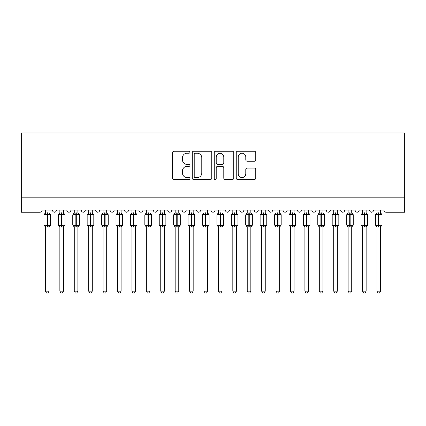 <?xml version="1.0" encoding="UTF-8"?>
<svg xmlns="http://www.w3.org/2000/svg" width="426" height="426" viewBox="0 0 426 426"><rect width="100%" height="100%" fill="white"/><g stroke="black" fill="none" stroke-linecap="round" stroke-linejoin="round"><path stroke-width="0.64" d="M189.937 152.242A0.99 0.99 0 0 0 188.947 151.251L173.915 151.251A1.416 1.416 0 0 0 172.503 152.668L172.503 178.132A1.416 1.416 0 0 0 173.915 179.548L188.947 179.548A0.99 0.99 0 0 0 189.937 178.558A0.99 0.99 0 0 0 188.947 177.567L187.003 177.567A4.526 4.526 0 0 1 182.477 173.041L182.477 170.917A4.526 4.526 0 0 1 187.003 166.39L188.947 166.39A0.99 0.99 0 0 0 189.937 165.4A0.99 0.99 0 0 0 188.947 164.409L187.003 164.409A4.526 4.526 0 0 1 182.477 159.883L182.477 157.758A4.526 4.526 0 0 1 187.003 153.232L188.947 153.232A0.99 0.99 0 0 0 189.937 152.242M254.349 161.225A1.416 1.416 0 0 0 255.76 159.809L255.76 152.668A1.416 1.416 0 0 0 254.349 151.251L237.655 151.251A1.416 1.416 0 0 0 236.238 152.668L236.238 178.132A1.416 1.416 0 0 0 237.655 179.548L254.349 179.548A1.416 1.416 0 0 0 255.76 178.132L255.76 169.5A1.416 1.416 0 0 0 254.349 168.089L247.202 168.089A1.416 1.416 0 0 0 245.786 169.5L245.786 173.781A3.786 3.786 0 0 1 242.005 177.567A3.786 3.786 0 0 1 238.219 173.781L238.219 157.018A3.786 3.786 0 0 1 242.005 153.232A3.786 3.786 0 0 1 245.786 157.018L245.786 159.809A1.416 1.416 0 0 0 247.202 161.225L254.349 161.225M404.7 197.829L404.7 132.971L21.3 132.971L21.3 212.244L39.895 212.244A2.162 2.162 0 0 0 42.057 210.082L52.435 210.082A2.162 2.162 0 0 0 54.453 212.239A2.162 2.162 0 0 0 56.472 210.082L66.845 210.082A2.162 2.162 0 0 0 68.863 212.239A2.162 2.162 0 0 0 70.881 210.082L81.259 210.082A2.162 2.162 0 0 0 83.278 212.239A2.162 2.162 0 0 0 85.296 210.082L95.674 210.082A2.162 2.162 0 0 0 97.692 212.239A2.162 2.162 0 0 0 99.711 210.082L110.089 210.082A2.162 2.162 0 0 0 112.107 212.239A2.162 2.162 0 0 0 114.125 210.082L124.498 210.082A2.162 2.162 0 0 0 126.517 212.239A2.162 2.162 0 0 0 128.535 210.082L138.913 210.082A2.162 2.162 0 0 0 140.931 212.239A2.162 2.162 0 0 0 142.95 210.082L153.328 210.082A2.162 2.162 0 0 0 155.346 212.239A2.162 2.162 0 0 0 157.364 210.082L167.743 210.082A2.162 2.162 0 0 0 169.761 212.239A2.162 2.162 0 0 0 171.779 210.082L182.158 210.082A2.162 2.162 0 0 0 184.17 212.239A2.162 2.162 0 0 0 186.189 210.082L196.567 210.082A2.162 2.162 0 0 0 198.585 212.239A2.162 2.162 0 0 0 200.603 210.082L210.982 210.082A2.162 2.162 0 0 0 213 212.239A2.162 2.162 0 0 0 215.018 210.082L225.397 210.082A2.162 2.162 0 0 0 227.415 212.239A2.162 2.162 0 0 0 229.433 210.082L239.811 210.082A2.162 2.162 0 0 0 241.83 212.239A2.162 2.162 0 0 0 243.842 210.082L254.221 210.082A2.162 2.162 0 0 0 256.239 212.239A2.162 2.162 0 0 0 258.257 210.082L268.636 210.082A2.162 2.162 0 0 0 270.654 212.239A2.162 2.162 0 0 0 272.672 210.082L283.05 210.082A2.162 2.162 0 0 0 285.069 212.239A2.162 2.162 0 0 0 287.087 210.082L297.465 210.082A2.162 2.162 0 0 0 299.483 212.239A2.162 2.162 0 0 0 301.502 210.082L311.875 210.082A2.162 2.162 0 0 0 313.893 212.239A2.162 2.162 0 0 0 315.911 210.082L326.289 210.082A2.162 2.162 0 0 0 328.308 212.239A2.162 2.162 0 0 0 330.326 210.082L340.704 210.082A2.162 2.162 0 0 0 342.722 212.239A2.162 2.162 0 0 0 344.74 210.082L355.119 210.082A2.162 2.162 0 0 0 357.137 212.239A2.162 2.162 0 0 0 359.155 210.082L369.528 210.082A2.162 2.162 0 0 0 371.547 212.239A2.162 2.162 0 0 0 373.565 210.082L383.943 210.082A2.162 2.162 0 0 0 386.105 212.244L404.7 212.244L404.7 197.829L21.3 197.829M211.765 152.668A1.416 1.416 0 0 0 210.348 151.251L193.654 151.251A1.416 1.416 0 0 0 192.238 152.668L192.238 178.132A1.416 1.416 0 0 0 193.654 179.548L210.348 179.548A1.416 1.416 0 0 0 211.765 178.132L211.765 152.668M215.652 151.251L232.346 151.251A1.416 1.416 0 0 1 233.762 152.668L233.762 178.132A1.416 1.416 0 0 1 232.346 179.548L225.205 179.548A1.416 1.416 0 0 1 223.788 178.132L223.788 167.807A1.416 1.416 0 0 0 222.372 166.39L217.633 166.39A1.416 1.416 0 0 0 216.216 167.807L216.216 178.558A0.99 0.99 0 0 1 215.226 179.548A0.99 0.99 0 0 1 214.235 178.558L214.235 152.668A1.416 1.416 0 0 1 215.652 151.251M195.209 153.232A0.99 0.99 0 0 0 194.219 154.223L194.219 176.577A0.99 0.99 0 0 0 195.209 177.567L197.259 177.567A4.526 4.526 0 0 0 201.786 173.041L201.786 157.758A4.526 4.526 0 0 0 197.259 153.232L195.209 153.232M223.788 157.088A3.786 3.786 0 0 0 220.002 153.301A3.786 3.786 0 0 0 216.216 157.088L216.216 162.993A1.416 1.416 0 0 0 217.633 164.409L222.372 164.409A1.416 1.416 0 0 0 223.788 162.993L223.788 157.088M45.444 291.155L49.049 291.155L47.962 293.029L46.525 293.029L45.444 291.155L45.444 226.888A1.587 1.512 180 0 0 44.608 225.567L44.922 225.104L47.03 225.61L47.03 224.965L47.462 224.965L47.462 214.225L49.57 214.731L50.087 214.198A0.719 0.719 0 0 1 50.561 214.874L43.931 214.874L43.931 224.965L47.03 224.965L47.03 214.225L44.922 214.731L44.608 214.267A1.587 1.512 0 0 0 45.444 212.936L49.049 213.011L49.049 210.082M49.049 291.155L49.049 226.824L47.03 227.037L47.03 225.61L47.462 225.61L47.462 224.965L50.561 224.965A0.719 0.719 0 0 1 50.087 225.642L49.049 227.127M49.049 226.898L49.049 226.888A1.587 1.512 180 0 1 49.879 225.567L49.57 225.104L47.462 225.61L47.462 227.037M47.03 227.037L45.444 226.888M45.444 210.082L45.444 212.947M44.922 214.731L45.129 214.118M49.57 214.731L49.049 213.011M49.049 226.824L49.57 225.104M45.444 226.824L44.922 225.104M59.858 291.155L63.458 291.155L62.377 293.029L60.939 293.029L59.858 291.155L59.858 226.888A1.587 1.512 180 0 0 59.022 225.567L59.331 225.104L61.44 225.61L61.44 224.965L61.877 224.965L61.877 214.225L63.98 214.731L64.502 214.198A0.719 0.719 0 0 1 64.976 214.874L58.341 214.874L58.341 224.965L61.44 224.965L61.44 214.225L59.331 214.731L59.022 214.267A1.587 1.512 0 0 0 59.858 212.936L63.463 213.011L63.458 210.082M63.458 291.155L63.463 226.824L61.44 227.037L61.44 225.61L61.877 225.61L61.877 224.965L64.976 224.965A0.719 0.719 0 0 1 64.502 225.642L63.458 227.127M63.458 226.898L63.458 226.888A1.587 1.512 180 0 1 64.294 225.567L63.98 225.104L61.877 225.61L61.877 227.037M61.44 227.037L59.858 226.888M59.858 210.082L59.858 212.947M59.331 214.731L59.544 214.118M63.98 214.731L63.463 213.011M63.463 226.824L63.98 225.104M59.853 226.824L59.331 225.104M74.268 291.155L77.873 291.155L76.792 293.029L75.354 293.029L74.268 291.155L74.268 226.888A1.587 1.512 180 0 0 73.437 225.567L73.746 225.104L75.855 225.61L75.855 224.965L76.286 224.965L76.286 214.225L78.395 214.731L78.911 214.198A0.719 0.719 0 0 1 79.385 214.874L72.755 214.874L72.755 224.965L75.855 224.965L75.855 214.225L73.746 214.731L73.437 214.267A1.587 1.512 0 0 0 74.268 212.936L77.873 213.011L77.873 210.082M77.873 291.155L77.873 226.824L75.855 227.037L75.855 225.61L76.286 225.61L76.286 224.965L79.385 224.965A0.719 0.719 0 0 1 78.911 225.642L77.873 227.127M77.873 226.898L77.873 226.888A1.587 1.512 180 0 1 78.704 225.567L78.395 225.104L76.286 225.61L76.286 227.037M75.855 227.037L74.268 226.888M74.268 210.082L74.268 212.947M73.746 214.731L73.959 214.118M78.395 214.731L77.873 213.011M77.873 226.824L78.395 225.104M74.268 226.824L73.746 225.104M88.683 291.155L92.288 291.155L91.207 293.029L89.764 293.029L88.683 291.155L88.683 226.888A1.587 1.512 180 0 0 87.852 225.567L88.161 225.104L90.269 225.61L90.269 224.965L90.701 224.965L90.701 214.225L92.809 214.731L93.326 214.198A0.719 0.719 0 0 1 93.8 214.874L87.17 214.874L87.17 224.965L90.269 224.965L90.269 214.225L88.161 214.731L87.852 214.267A1.587 1.512 0 0 0 88.683 212.936L92.288 213.011L92.288 210.082M92.288 291.155L92.288 226.824L90.269 227.037L90.269 225.61L90.701 225.61L90.701 224.965L93.8 224.965A0.719 0.719 0 0 1 93.326 225.642L92.288 227.127M92.288 226.898L92.288 226.888A1.587 1.512 180 0 1 93.118 225.567L92.809 225.104L90.701 225.61L90.701 227.037M90.269 227.037L88.683 226.888M88.683 210.082L88.683 212.947M88.161 214.731L88.374 214.118M92.809 214.731L92.288 213.011M92.288 226.824L92.809 225.104M88.683 226.824L88.161 225.104M103.097 291.155L106.702 291.155L105.616 293.029L104.178 293.029L103.097 291.155L103.097 226.888A1.587 1.512 180 0 0 102.267 225.567L102.575 225.104L104.684 225.61L104.684 224.965L105.115 224.965L105.115 214.225L107.224 214.731L107.741 214.198A0.719 0.719 0 0 1 108.215 214.874L101.585 214.874L101.585 224.965L104.684 224.965L104.684 214.225L102.575 214.731L102.267 214.267A1.587 1.512 0 0 0 103.097 212.936L106.702 213.011L106.702 210.082M106.702 291.155L106.702 226.824L104.684 227.037L104.684 225.61L105.115 225.61L105.115 224.965L108.215 224.965A0.719 0.719 0 0 1 107.741 225.642L106.702 227.127M106.702 226.898L106.702 226.888A1.587 1.512 180 0 1 107.533 225.567L107.224 225.104L105.115 225.61L105.115 227.037M104.684 227.037L103.097 226.888M103.097 210.082L103.097 212.947M102.575 214.731L102.783 214.118M107.224 214.731L106.702 213.011M106.702 226.824L107.224 225.104M103.097 226.824L102.575 225.104M117.512 291.155L121.112 291.155L120.031 293.029L118.593 293.029L117.512 291.155L117.512 226.888A1.587 1.512 180 0 0 116.676 225.567L116.985 225.104L119.094 225.61L119.094 224.965L119.53 224.965L119.53 214.225L121.639 214.731L122.156 214.198A0.719 0.719 0 0 1 122.629 214.874L115.994 214.874L115.994 224.965L119.094 224.965L119.094 214.225L116.985 214.731L116.676 214.267A1.587 1.512 0 0 0 117.512 212.936L121.117 213.011L121.112 210.082M121.112 291.155L121.117 226.824L119.094 227.037L119.094 225.61L119.53 225.61L119.53 224.965L122.629 224.965A0.719 0.719 0 0 1 122.156 225.642L121.112 227.127M121.112 226.898L121.112 226.888A1.587 1.512 180 0 1 121.948 225.567L121.639 225.104L119.53 225.61L119.53 227.037M119.094 227.037L117.512 226.888M117.512 210.082L117.512 212.947M116.985 214.731L117.198 214.118M121.639 214.731L121.117 213.011M121.117 226.824L121.639 225.104M117.507 226.824L116.985 225.104M131.922 291.155L135.527 291.155L134.446 293.029L133.008 293.029L131.922 291.155L131.922 226.888A1.587 1.512 180 0 0 131.091 225.567L131.4 225.104L133.508 225.61L133.508 224.965L133.94 224.965L133.94 214.225L136.048 214.731L136.57 214.198A0.719 0.719 0 0 1 137.039 214.874L130.409 214.874L130.409 224.965L133.508 224.965L133.508 214.225L131.4 214.731L131.091 214.267A1.587 1.512 0 0 0 131.922 212.936L135.527 213.011L135.527 210.082M135.527 291.155L135.527 226.824L133.508 227.037L133.508 225.61L133.94 225.61L133.94 224.965L137.039 224.965A0.719 0.719 0 0 1 136.57 225.642L135.527 227.127M135.527 226.898L135.527 226.888A1.587 1.512 180 0 1 136.357 225.567L136.048 225.104L133.94 225.61L133.94 227.037M133.508 227.037L131.922 226.888M131.922 210.082L131.922 212.947M131.4 214.731L131.613 214.118M136.048 214.731L135.527 213.011M135.527 226.824L136.048 225.104M131.922 226.824L131.4 225.104M146.336 291.155L149.941 291.155L148.86 293.029L147.417 293.029L146.336 291.155L146.336 226.888A1.587 1.512 180 0 0 145.506 225.567L145.814 225.104L147.923 225.61L147.923 224.965L148.355 224.965L148.355 214.225L150.463 214.731L150.98 214.198A0.719 0.719 0 0 1 151.454 214.874L144.824 214.874L144.824 224.965L147.923 224.965L147.923 214.225L145.814 214.731L145.506 214.267A1.587 1.512 0 0 0 146.336 212.936L149.941 213.011L149.941 210.082M149.941 291.155L149.941 226.824L147.923 227.037L147.923 225.61L148.355 225.61L148.355 224.965L151.454 224.965A0.719 0.719 0 0 1 150.98 225.642L149.941 227.127M149.941 226.898L149.941 226.888A1.587 1.512 180 0 1 150.772 225.567L150.463 225.104L148.355 225.61L148.355 227.037M147.923 227.037L146.336 226.888M146.336 210.082L146.336 212.947M145.814 214.731L146.027 214.118M150.463 214.731L149.941 213.011M149.941 226.824L150.463 225.104M146.336 226.824L145.814 225.104M160.751 291.155L164.356 291.155L163.275 293.029L161.832 293.029L160.751 291.155L160.751 226.888A1.587 1.512 180 0 0 159.92 225.567L160.229 225.104L162.338 225.61L162.338 224.965L162.769 224.965L162.769 214.225L164.878 214.731L165.394 214.198A0.719 0.719 0 0 1 165.868 214.874L159.239 214.874L159.239 224.965L162.338 224.965L162.338 214.225L160.229 214.731L159.92 214.267A1.587 1.512 0 0 0 160.751 212.936L164.356 213.011L164.356 210.082M164.356 291.155L164.356 226.824L162.338 227.037L162.338 225.61L162.769 225.61L162.769 224.965L165.868 224.965A0.719 0.719 0 0 1 165.394 225.642L164.356 227.127M164.356 226.898L164.356 226.888A1.587 1.512 180 0 1 165.187 225.567L164.878 225.104L162.769 225.61L162.769 227.037M162.338 227.037L160.751 226.888M160.751 210.082L160.751 212.947M160.229 214.731L160.442 214.118M164.878 214.731L164.356 213.011M164.356 226.824L164.878 225.104M160.751 226.824L160.229 225.104M175.166 291.155L178.766 291.155L177.685 293.029L176.247 293.029L175.166 291.155L175.166 226.888A1.587 1.512 180 0 0 174.33 225.567L174.644 225.104L176.747 225.61L176.747 224.965L177.184 224.965L177.184 214.225L179.293 214.731L179.809 214.198A0.719 0.719 0 0 1 180.283 214.874L173.654 214.874L173.654 224.965L176.747 224.965L176.747 214.225L174.644 214.731L174.33 214.267A1.587 1.512 0 0 0 175.166 212.936L178.771 213.011L178.766 210.082M178.766 291.155L178.771 226.824L176.747 227.037L176.747 225.61L177.184 225.61L177.184 224.965L180.283 224.965A0.719 0.719 0 0 1 179.809 225.642L178.766 227.127M178.766 226.898L178.766 226.888A1.587 1.512 180 0 1 179.602 225.567L179.293 225.104L177.184 225.61L177.184 227.037M176.747 227.037L175.166 226.888M175.166 210.082L175.166 212.947M174.644 214.731L174.852 214.118M179.293 214.731L178.771 213.011M178.771 226.824L179.293 225.104M175.166 226.824L174.644 225.104M189.581 291.155L193.18 291.155L192.099 293.029L190.662 293.029L189.581 291.155L189.581 226.888A1.587 1.512 180 0 0 188.745 225.567L189.053 225.104L191.162 225.61L191.162 224.965L191.594 224.965L191.594 214.225L193.702 214.731L194.224 214.198A0.719 0.719 0 0 1 194.693 214.874L188.063 214.874L188.063 224.965L191.162 224.965L191.162 214.225L189.053 214.731L188.745 214.267A1.587 1.512 0 0 0 189.581 212.936L193.18 213.011L193.18 210.082M193.18 291.155L193.18 226.824L191.162 227.037L191.162 225.61L191.594 225.61L191.594 224.965L194.693 224.965A0.719 0.719 0 0 1 194.224 225.642L193.18 227.127M193.18 226.898L193.18 226.888A1.587 1.512 180 0 1 194.016 225.567L193.702 225.104L191.594 225.61L191.594 227.037M191.162 227.037L189.581 226.888M189.581 210.082L189.581 212.947M189.053 214.731L189.266 214.118M193.702 214.731L193.18 213.011M193.18 226.824L193.702 225.104M189.575 226.824L189.053 225.104M203.99 291.155L207.595 291.155L206.514 293.029L205.071 293.029L203.99 291.155L203.99 226.888A1.587 1.512 180 0 0 203.159 225.567L203.468 225.104L205.577 225.61L205.577 224.965L206.008 224.965L206.008 214.225L208.117 214.731L208.633 214.198A0.719 0.719 0 0 1 209.107 214.874L202.478 214.874L202.478 224.965L205.577 224.965L205.577 214.225L203.468 214.731L203.159 214.267A1.587 1.512 0 0 0 203.99 212.936L207.595 213.011L207.595 210.082M207.595 291.155L207.595 226.824L205.577 227.037L205.577 225.61L206.008 225.61L206.008 224.965L209.107 224.965A0.719 0.719 0 0 1 208.633 225.642L207.595 227.127M207.595 226.898L207.595 226.888A1.587 1.512 180 0 1 208.426 225.567L208.117 225.104L206.008 225.61L206.008 227.037M205.577 227.037L203.99 226.888M203.99 210.082L203.99 212.947M203.468 214.731L203.681 214.118M208.117 214.731L207.595 213.011M207.595 226.824L208.117 225.104M203.99 226.824L203.468 225.104M218.405 291.155L222.01 291.155L220.929 293.029L219.486 293.029L218.405 291.155L218.405 226.888A1.587 1.512 180 0 0 217.574 225.567L217.883 225.104L219.992 225.61L219.992 224.965L220.423 224.965L220.423 214.225L222.532 214.731L223.048 214.198A0.719 0.719 0 0 1 223.522 214.874L216.893 214.874L216.893 224.965L219.992 224.965L219.992 214.225L217.883 214.731L217.574 214.267A1.587 1.512 0 0 0 218.405 212.936L222.01 213.011L222.01 210.082M222.01 291.155L222.01 226.824L219.992 227.037L219.992 225.61L220.423 225.61L220.423 224.965L223.522 224.965A0.719 0.719 0 0 1 223.048 225.642L222.01 227.127M222.01 226.898L222.01 226.888A1.587 1.512 180 0 1 222.841 225.567L222.532 225.104L220.423 225.61L220.423 227.037M219.992 227.037L218.405 226.888M218.405 210.082L218.405 212.947M217.883 214.731L218.096 214.118M222.532 214.731L222.01 213.011M222.01 226.824L222.532 225.104M218.405 226.824L217.883 225.104M232.82 291.155L236.419 291.155L235.338 293.029L233.901 293.029L232.82 291.155L232.82 226.888A1.587 1.512 180 0 0 231.984 225.567L232.298 225.104L234.406 225.61L234.406 224.965L234.838 224.965L234.838 214.225L236.947 214.731L237.463 214.198A0.719 0.719 0 0 1 237.937 214.874L231.307 214.874L231.307 224.965L234.406 224.965L234.406 214.225L232.298 214.731L231.984 214.267A1.587 1.512 0 0 0 232.82 212.936L236.425 213.011L236.419 210.082M236.419 291.155L236.425 226.824L234.406 227.037L234.406 225.61L234.838 225.61L234.838 224.965L237.937 224.965A0.719 0.719 0 0 1 237.463 225.642L236.419 227.127M236.419 226.898L236.419 226.888A1.587 1.512 180 0 1 237.255 225.567L236.947 225.104L234.838 225.61L234.838 227.037M234.406 227.037L232.82 226.888M232.82 210.082L232.82 212.947M232.298 214.731L232.505 214.118M236.947 214.731L236.425 213.011M236.425 226.824L236.947 225.104M232.82 226.824L232.298 225.104M247.234 291.155L250.834 291.155L249.753 293.029L248.315 293.029L247.234 291.155L247.234 226.888A1.587 1.512 180 0 0 246.398 225.567L246.707 225.104L248.816 225.61L248.816 224.965L249.253 224.965L249.253 214.225L251.356 214.731L251.878 214.198A0.719 0.719 0 0 1 252.346 214.874L245.717 214.874L245.717 224.965L248.816 224.965L248.816 214.225L246.707 214.731L246.398 214.267A1.587 1.512 0 0 0 247.234 212.936L250.834 213.011L250.834 210.082M250.834 291.155L250.834 226.824L248.816 227.037L248.816 225.61L249.253 225.61L249.253 224.965L252.346 224.965A0.719 0.719 0 0 1 251.878 225.642L250.834 227.127M250.834 226.898L250.834 226.888A1.587 1.512 180 0 1 251.67 225.567L251.356 225.104L249.253 225.61L249.253 227.037M248.816 227.037L247.234 226.888M247.234 210.082L247.234 212.947M246.707 214.731L246.92 214.118M251.356 214.731L250.834 213.011M250.834 226.824L251.356 225.104M247.229 226.824L246.707 225.104M261.644 291.155L265.249 291.155L264.168 293.029L262.725 293.029L261.644 291.155L261.644 226.888A1.587 1.512 180 0 0 260.813 225.567L261.122 225.104L263.231 225.61L263.231 224.965L263.662 224.965L263.662 214.225L265.771 214.731L266.287 214.198A0.719 0.719 0 0 1 266.761 214.874L260.132 214.874L260.132 224.965L263.231 224.965L263.231 214.225L261.122 214.731L260.813 214.267A1.587 1.512 0 0 0 261.644 212.936L265.249 213.011L265.249 210.082M265.249 291.155L265.249 226.824L263.231 227.037L263.231 225.61L263.662 225.61L263.662 224.965L266.761 224.965A0.719 0.719 0 0 1 266.287 225.642L265.249 227.127M265.249 226.898L265.249 226.888A1.587 1.512 180 0 1 266.08 225.567L265.771 225.104L263.662 225.61L263.662 227.037M263.231 227.037L261.644 226.888M261.644 210.082L261.644 212.947M261.122 214.731L261.335 214.118M265.771 214.731L265.249 213.011M265.249 226.824L265.771 225.104M261.644 226.824L261.122 225.104M276.059 291.155L279.664 291.155L278.583 293.029L277.14 293.029L276.059 291.155L276.059 226.888A1.587 1.512 180 0 0 275.228 225.567L275.537 225.104L277.645 225.61L277.645 224.965L278.077 224.965L278.077 214.225L280.186 214.731L280.702 214.198A0.719 0.719 0 0 1 281.176 214.874L274.546 214.874L274.546 224.965L277.645 224.965L277.645 214.225L275.537 214.731L275.228 214.267A1.587 1.512 0 0 0 276.059 212.936L279.664 213.011L279.664 210.082M279.664 291.155L279.664 226.824L277.645 227.037L277.645 225.61L278.077 225.61L278.077 224.965L281.176 224.965A0.719 0.719 0 0 1 280.702 225.642L279.664 227.127M279.664 226.898L279.664 226.888A1.587 1.512 180 0 1 280.494 225.567L280.186 225.104L278.077 225.61L278.077 227.037M277.645 227.037L276.059 226.888M276.059 210.082L276.059 212.947M275.537 214.731L275.75 214.118M280.186 214.731L279.664 213.011M279.664 226.824L280.186 225.104M276.059 226.824L275.537 225.104M290.473 291.155L294.078 291.155L292.992 293.029L291.554 293.029L290.473 291.155L290.473 226.888A1.587 1.512 180 0 0 289.643 225.567L289.952 225.104L292.06 225.61L292.06 224.965L292.492 224.965L292.492 214.225L294.6 214.731L295.117 214.198A0.719 0.719 0 0 1 295.591 214.874L288.961 214.874L288.961 224.965L292.06 224.965L292.06 214.225L289.952 214.731L289.643 214.267A1.587 1.512 0 0 0 290.473 212.936L294.078 213.011L294.078 210.082M294.078 291.155L294.078 226.824L292.06 227.037L292.06 225.61L292.492 225.61L292.492 224.965L295.591 224.965A0.719 0.719 0 0 1 295.117 225.642L294.078 227.127M294.078 226.898L294.078 226.888A1.587 1.512 180 0 1 294.909 225.567L294.6 225.104L292.492 225.61L292.492 227.037M292.06 227.037L290.473 226.888M290.473 210.082L290.473 212.947M289.952 214.731L290.159 214.118M294.6 214.731L294.078 213.011M294.078 226.824L294.6 225.104M290.473 226.824L289.952 225.104M304.888 291.155L308.488 291.155L307.407 293.029L305.969 293.029L304.888 291.155L304.888 226.888A1.587 1.512 180 0 0 304.052 225.567L304.361 225.104L306.47 225.61L306.47 224.965L306.906 224.965L306.906 214.225L309.015 214.731L309.532 214.198A0.719 0.719 0 0 1 310.006 214.874L303.371 214.874L303.371 224.965L306.47 224.965L306.47 214.225L304.361 214.731L304.052 214.267A1.587 1.512 0 0 0 304.888 212.936L308.493 213.011L308.488 210.082M308.488 291.155L308.493 226.824L306.47 227.037L306.47 225.61L306.906 225.61L306.906 224.965L310.006 224.965A0.719 0.719 0 0 1 309.532 225.642L308.488 227.127M308.488 226.898L308.488 226.888A1.587 1.512 180 0 1 309.324 225.567L309.015 225.104L306.906 225.61L306.906 227.037M306.47 227.037L304.888 226.888M304.888 210.082L304.888 212.947M304.361 214.731L304.574 214.118M309.015 214.731L308.493 213.011M308.493 226.824L309.015 225.104M304.883 226.824L304.361 225.104M319.298 291.155L322.903 291.155L321.822 293.029L320.384 293.029L319.298 291.155L319.298 226.888A1.587 1.512 180 0 0 318.467 225.567L318.776 225.104L320.885 225.61L320.885 224.965L321.316 224.965L321.316 214.225L323.425 214.731L323.941 214.198A0.719 0.719 0 0 1 324.415 214.874L317.785 214.874L317.785 224.965L320.885 224.965L320.885 214.225L318.776 214.731L318.467 214.267A1.587 1.512 0 0 0 319.298 212.936L322.903 213.011L322.903 210.082M322.903 291.155L322.903 226.824L320.885 227.037L320.885 225.61L321.316 225.61L321.316 224.965L324.415 224.965A0.719 0.719 0 0 1 323.941 225.642L322.903 227.127M322.903 226.898L322.903 226.888A1.587 1.512 180 0 1 323.733 225.567L323.425 225.104L321.316 225.61L321.316 227.037M320.885 227.037L319.298 226.888M319.298 210.082L319.298 212.947M318.776 214.731L318.989 214.118M323.425 214.731L322.903 213.011M322.903 226.824L323.425 225.104M319.298 226.824L318.776 225.104M333.712 291.155L337.317 291.155L336.236 293.029L334.793 293.029L333.712 291.155L333.712 226.888A1.587 1.512 180 0 0 332.882 225.567L333.191 225.104L335.299 225.61L335.299 224.965L335.731 224.965L335.731 214.225L337.839 214.731L338.356 214.198A0.719 0.719 0 0 1 338.83 214.874L332.2 214.874L332.2 224.965L335.299 224.965L335.299 214.225L333.191 214.731L332.882 214.267A1.587 1.512 0 0 0 333.712 212.936L337.317 213.011L337.317 210.082M337.317 291.155L337.317 226.824L335.299 227.037L335.299 225.61L335.731 225.61L335.731 224.965L338.83 224.965A0.719 0.719 0 0 1 338.356 225.642L337.317 227.127M337.317 226.898L337.317 226.888A1.587 1.512 180 0 1 338.148 225.567L337.839 225.104L335.731 225.61L335.731 227.037M335.299 227.037L333.712 226.888M333.712 210.082L333.712 212.947M333.191 214.731L333.404 214.118M337.839 214.731L337.317 213.011M337.317 226.824L337.839 225.104M333.712 226.824L333.191 225.104M348.127 291.155L351.732 291.155L350.646 293.029L349.208 293.029L348.127 291.155L348.127 226.888A1.587 1.512 180 0 0 347.296 225.567L347.605 225.104L349.714 225.61L349.714 224.965L350.145 224.965L350.145 214.225L352.254 214.731L352.771 214.198A0.719 0.719 0 0 1 353.245 214.874L346.615 214.874L346.615 224.965L349.714 224.965L349.714 214.225L347.605 214.731L347.296 214.267A1.587 1.512 0 0 0 348.127 212.936L351.732 213.011L351.732 210.082M351.732 291.155L351.732 226.824L349.714 227.037L349.714 225.61L350.145 225.61L350.145 224.965L353.245 224.965A0.719 0.719 0 0 1 352.771 225.642L351.732 227.127M351.732 226.898L351.732 226.888A1.587 1.512 180 0 1 352.563 225.567L352.254 225.104L350.145 225.61L350.145 227.037M349.714 227.037L348.127 226.888M348.127 210.082L348.127 212.947M347.605 214.731L347.818 214.118M352.254 214.731L351.732 213.011M351.732 226.824L352.254 225.104M348.127 226.824L347.605 225.104M362.542 291.155L366.142 291.155L365.061 293.029L363.623 293.029L362.542 291.155L362.542 226.888A1.587 1.512 180 0 0 361.706 225.567L362.02 225.104L364.123 225.61L364.123 224.965L364.56 224.965L364.56 214.225L366.669 214.731L367.185 214.198A0.719 0.719 0 0 1 367.659 214.874L361.024 214.874L361.024 224.965L364.123 224.965L364.123 214.225L362.02 214.731L361.706 214.267A1.587 1.512 0 0 0 362.542 212.936L366.147 213.011L366.142 210.082M366.142 291.155L366.147 226.824L364.123 227.037L364.123 225.61L364.56 225.61L364.56 224.965L367.659 224.965A0.719 0.719 0 0 1 367.185 225.642L366.142 227.127M366.142 226.898L366.142 226.888A1.587 1.512 180 0 1 366.978 225.567L366.669 225.104L364.56 225.61L364.56 227.037M364.123 227.037L362.542 226.888M362.542 210.082L362.542 212.947M362.02 214.731L362.228 214.118M366.669 214.731L366.147 213.011M366.147 226.824L366.669 225.104M362.537 226.824L362.02 225.104M376.951 291.155L380.556 291.155L379.475 293.029L378.038 293.029L376.951 291.155L376.951 226.888A1.587 1.512 180 0 0 376.121 225.567L376.43 225.104L378.538 225.61L378.538 224.965L378.97 224.965L378.97 214.225L381.078 214.731L381.6 214.198A0.719 0.719 0 0 1 382.069 214.874L375.439 214.874L375.439 224.965L378.538 224.965L378.538 214.225L376.43 214.731L376.121 214.267A1.587 1.512 0 0 0 376.951 212.936L380.556 213.011L380.556 210.082M380.556 291.155L380.556 226.824L378.538 227.037L378.538 225.61L378.97 225.61L378.97 224.965L382.069 224.965A0.719 0.719 0 0 1 381.6 225.642L380.556 227.127M380.556 226.898L380.556 226.888A1.587 1.512 180 0 1 381.392 225.567L381.078 225.104L378.97 225.61L378.97 227.037M378.538 227.037L376.951 226.888M376.951 210.082L376.951 212.947M376.43 214.731L376.643 214.118M381.078 214.731L380.556 213.011M380.556 226.824L381.078 225.104M376.951 226.824L376.43 225.104M47.462 212.798L47.462 214.225L47.03 214.225L47.03 212.798M49.879 214.267A1.587 1.512 0 0 1 49.049 212.936M61.877 212.798L61.877 214.225L61.44 214.225L61.44 212.798M64.294 214.267A1.587 1.512 0 0 1 63.458 212.936M76.286 212.798L76.286 214.225L75.855 214.225L75.855 212.798M78.704 214.267A1.587 1.512 0 0 1 77.873 212.936M90.701 212.798L90.701 214.225L90.269 214.225L90.269 212.798M93.118 214.267A1.587 1.512 0 0 1 92.288 212.936M105.115 212.798L105.115 214.225L104.684 214.225L104.684 212.798M107.533 214.267A1.587 1.512 0 0 1 106.702 212.936M119.53 212.798L119.53 214.225L119.094 214.225L119.094 212.798M121.948 214.267A1.587 1.512 0 0 1 121.112 212.936M133.94 212.798L133.94 214.225L133.508 214.225L133.508 212.798M136.357 214.267A1.587 1.512 0 0 1 135.527 212.936M148.355 212.798L148.355 214.225L147.923 214.225L147.923 212.798M150.772 214.267A1.587 1.512 0 0 1 149.941 212.936M162.769 212.798L162.769 214.225L162.338 214.225L162.338 212.798M165.187 214.267A1.587 1.512 0 0 1 164.356 212.936M177.184 212.798L177.184 214.225L176.747 214.225L176.747 212.798M179.602 214.267A1.587 1.512 0 0 1 178.766 212.936M191.594 212.798L191.594 214.225L191.162 214.225L191.162 212.798M194.016 214.267A1.587 1.512 0 0 1 193.18 212.936M206.008 212.798L206.008 214.225L205.577 214.225L205.577 212.798M208.426 214.267A1.587 1.512 0 0 1 207.595 212.936M220.423 212.798L220.423 214.225L219.992 214.225L219.992 212.798M222.841 214.267A1.587 1.512 0 0 1 222.01 212.936M234.838 212.798L234.838 214.225L234.406 214.225L234.406 212.798M237.255 214.267A1.587 1.512 0 0 1 236.419 212.936M249.253 212.798L249.253 214.225L248.816 214.225L248.816 212.798M251.67 214.267A1.587 1.512 0 0 1 250.834 212.936M263.662 212.798L263.662 214.225L263.231 214.225L263.231 212.798M266.08 214.267A1.587 1.512 0 0 1 265.249 212.936M278.077 212.798L278.077 214.225L277.645 214.225L277.645 212.798M280.494 214.267A1.587 1.512 0 0 1 279.664 212.936M292.492 212.798L292.492 214.225L292.06 214.225L292.06 212.798M294.909 214.267A1.587 1.512 0 0 1 294.078 212.936M306.906 212.798L306.906 214.225L306.47 214.225L306.47 212.798M309.324 214.267A1.587 1.512 0 0 1 308.488 212.936M321.316 212.798L321.316 214.225L320.885 214.225L320.885 212.798M323.733 214.267A1.587 1.512 0 0 1 322.903 212.936M335.731 212.798L335.731 214.225L335.299 214.225L335.299 212.798M338.148 214.267A1.587 1.512 0 0 1 337.317 212.936M350.145 212.798L350.145 214.225L349.714 214.225L349.714 212.798M352.563 214.267A1.587 1.512 0 0 1 351.732 212.936M364.56 212.798L364.56 214.225L364.123 214.225L364.123 212.798M366.978 214.267A1.587 1.512 0 0 1 366.142 212.936M378.97 212.798L378.97 214.225L378.538 214.225L378.538 212.798M381.392 214.267A1.587 1.512 0 0 1 380.556 212.936M50.561 224.965L50.561 214.874M45.444 227.127L43.931 224.965M45.444 212.707L43.931 214.874M50.087 214.198L49.049 212.707M64.976 224.965L64.976 214.874M59.858 227.127L58.341 224.965M59.858 212.707L58.341 214.874M64.502 214.198L63.458 212.707M79.385 224.965L79.385 214.874M74.268 227.127L72.755 224.965M74.268 212.707L72.755 214.874M78.911 214.198L77.873 212.707M93.8 224.965L93.8 214.874M88.683 227.127L87.17 224.965M88.683 212.707L87.17 214.874M93.326 214.198L92.288 212.707M108.215 224.965L108.215 214.874M103.097 227.127L101.585 224.965M103.097 212.707L101.585 214.874M107.741 214.198L106.702 212.707M122.629 224.965L122.629 214.874M117.512 227.127L115.994 224.965M117.512 212.707L115.994 214.874M122.156 214.198L121.112 212.707M137.039 224.965L137.039 214.874M131.922 227.127L130.409 224.965M131.922 212.707L130.409 214.874M136.57 214.198L135.527 212.707M151.454 224.965L151.454 214.874M146.336 227.127L144.824 224.965M146.336 212.707L144.824 214.874M150.98 214.198L149.941 212.707M165.868 224.965L165.868 214.874M160.751 227.127L159.239 224.965M160.751 212.707L159.239 214.874M165.394 214.198L164.356 212.707M180.283 224.965L180.283 214.874M175.166 227.127L173.654 224.965M175.166 212.707L173.654 214.874M179.809 214.198L178.766 212.707M194.693 224.965L194.693 214.874M189.581 227.127L188.063 224.965M189.581 212.707L188.063 214.874M194.224 214.198L193.18 212.707M209.107 224.965L209.107 214.874M203.99 227.127L202.478 224.965M203.99 212.707L202.478 214.874M208.633 214.198L207.595 212.707M223.522 224.965L223.522 214.874M218.405 227.127L216.893 224.965M218.405 212.707L216.893 214.874M223.048 214.198L222.01 212.707M237.937 224.965L237.937 214.874M232.82 227.127L231.307 224.965M232.82 212.707L231.307 214.874M237.463 214.198L236.419 212.707M252.346 224.965L252.346 214.874M247.234 227.127L245.717 224.965M247.234 212.707L245.717 214.874M251.878 214.198L250.834 212.707M266.761 224.965L266.761 214.874M261.644 227.127L260.132 224.965M261.644 212.707L260.132 214.874M266.287 214.198L265.249 212.707M281.176 224.965L281.176 214.874M276.059 227.127L274.546 224.965M276.059 212.707L274.546 214.874M280.702 214.198L279.664 212.707M295.591 224.965L295.591 214.874M290.473 227.127L288.961 224.965M290.473 212.707L288.961 214.874M295.117 214.198L294.078 212.707M310.006 224.965L310.006 214.874M304.888 227.127L303.371 224.965M304.888 212.707L303.371 214.874M309.532 214.198L308.488 212.707M324.415 224.965L324.415 214.874M319.298 227.127L317.785 224.965M319.298 212.707L317.785 214.874M323.941 214.198L322.903 212.707M338.83 224.965L338.83 214.874M333.712 227.127L332.2 224.965M333.712 212.707L332.2 214.874M338.356 214.198L337.317 212.707M353.245 224.965L353.245 214.874M348.127 227.127L346.615 224.965M348.127 212.707L346.615 214.874M352.771 214.198L351.732 212.707M367.659 224.965L367.659 214.874M362.542 227.127L361.024 224.965M362.542 212.707L361.024 214.874M367.185 214.198L366.142 212.707M382.069 224.965L382.069 214.874M376.951 227.127L375.439 224.965M376.951 212.707L375.439 214.874M381.6 214.198L380.556 212.707"/></g></svg>

